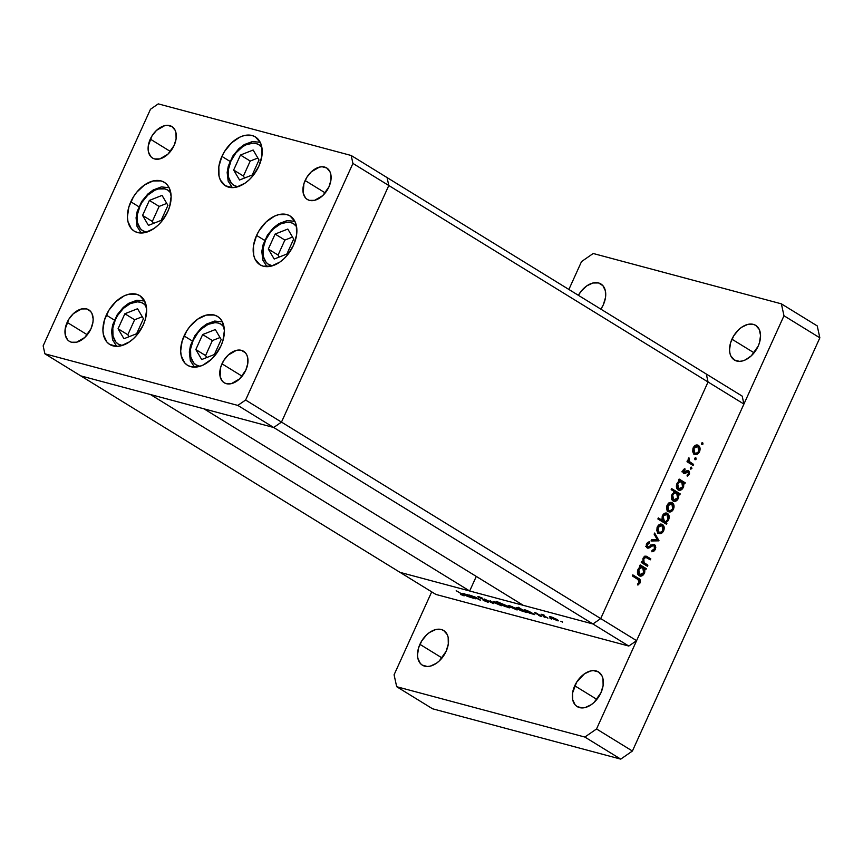 <?xml version="1.0" encoding="UTF-8"?>
<svg xmlns="http://www.w3.org/2000/svg" width="863" height="863" viewBox="0 0 863 863"><rect width="100%" height="100%" fill="white"/><g stroke="black" fill="none" stroke-linecap="round" stroke-linejoin="round"><path stroke-width="1.29" d="M184.067 335.923A28.662 18.652 121.6 0 1 217.552 316.451A28.662 18.652 121.6 0 1 220.993 345.804L215.103 355.308L211.37 359.321L203.042 365.081L198.77 366.613L190.82 366.689L187.444 365.232L184.639 362.827L181.198 355.632L180.669 351.101L182.136 341.058L186.71 330.982L189.957 326.419L197.756 319.105L206.289 315.114L214.251 315.038L217.616 316.494L220.421 318.889L222.525 322.136L224.391 330.615L222.924 340.669L220.993 345.804A28.662 18.652 121.6 0 1 187.508 365.265A28.662 18.652 121.6 0 1 184.067 335.923L192.136 340.885L184.067 335.923M106.311 315.114A28.662 18.652 121.6 0 1 139.795 295.642A28.662 18.652 121.6 0 1 143.236 324.995L137.346 334.499L133.614 338.512L129.547 341.813L121.014 345.804L116.883 346.354L109.677 344.423L106.883 342.028L103.441 334.822L102.913 330.302L104.38 320.249L108.954 310.173L115.933 301.597L124.261 295.836L128.533 294.305L136.483 294.229L139.86 295.685L144.768 301.327L146.634 309.817L145.167 319.86L143.236 324.995A28.662 18.652 121.6 0 1 109.752 344.466A28.662 18.652 121.6 0 1 106.311 315.114L114.38 320.087L106.311 315.114M130.809 201.78A28.662 18.652 121.6 0 1 164.294 182.309A28.662 18.652 121.6 0 1 167.735 211.662L161.845 221.165L158.112 225.178L154.046 228.479L145.513 232.471L137.562 232.546L134.186 231.09L131.381 228.695L127.94 221.489L127.411 216.958L128.878 206.915L133.452 196.84L136.699 192.276L144.499 184.962L153.031 180.971L160.993 180.896L164.369 182.352L167.163 184.747L169.267 187.994L171.133 196.484L169.666 206.527L167.735 211.662A28.662 18.652 121.6 0 1 134.25 231.133A28.662 18.652 121.6 0 1 130.809 201.78L138.878 206.753L130.809 201.78M221.91 156.397A28.662 18.652 121.6 0 1 255.394 136.937A28.662 18.652 121.6 0 1 258.824 166.279L252.935 175.782L249.202 179.795L245.135 183.096L236.613 187.088L232.481 187.638L225.275 185.707L220.367 180.065L219.029 176.106L218.824 166.656L221.91 156.397L224.553 151.457L231.532 142.88L239.849 137.12L244.121 135.588L252.082 135.513L255.459 136.969L260.367 142.611L261.705 146.57L261.91 156.02L258.824 166.279A28.662 18.652 121.6 0 1 225.34 185.75A28.662 18.652 121.6 0 1 221.91 156.397L229.979 161.37L221.91 156.397M256.57 235.426A28.662 18.652 121.6 0 1 290.054 215.955A28.662 18.652 121.6 0 1 293.485 245.308L287.595 254.812L283.862 258.824L279.795 262.125L271.273 266.117L263.312 266.192L259.936 264.736L255.027 259.094L253.69 255.135L253.485 245.685L256.57 235.426L259.213 230.486L266.192 221.91L274.51 216.149L278.792 214.617L286.743 214.542L290.119 215.998L295.027 221.64L296.365 225.599L296.57 235.049L293.485 245.308A28.662 18.652 121.6 0 1 260 264.779A28.662 18.652 121.6 0 1 256.57 235.426L264.639 240.399L256.57 235.426M67.152 322.384A18.49 12.039 121.6 0 1 88.749 309.828A18.49 12.039 121.6 0 1 90.971 328.76L84.768 337.487L76.634 342.19L71.5 342.233L69.32 341.295L67.519 339.752L65.297 335.103L65.167 329.008L68.857 319.202L73.355 313.668L81.489 308.965L86.624 308.911L90.604 311.403L91.963 313.496L93.161 318.965L92.956 322.147L90.971 328.76A18.49 12.039 121.6 0 1 69.374 341.327A18.49 12.039 121.6 0 1 67.152 322.384L87.271 334.768L67.152 322.384M305.114 180.529A18.49 12.039 121.6 0 1 326.71 167.972A18.49 12.039 121.6 0 1 328.932 186.904L322.73 195.621L314.596 200.335L309.461 200.378L307.282 199.439L305.48 197.897L303.258 193.247L303.862 183.841L306.818 177.347L311.316 171.813L319.45 167.109L322.115 166.753L326.753 167.994L329.925 171.64L330.788 174.186L330.917 180.281L328.932 186.904A18.49 12.039 121.6 0 1 307.325 199.461A18.49 12.039 121.6 0 1 305.114 180.529L325.232 192.913L305.114 180.529M150.291 139.105A18.49 12.039 121.6 0 1 171.888 126.548A18.49 12.039 121.6 0 1 174.11 145.48L167.907 154.197L159.774 158.911L154.639 158.954L152.46 158.015L150.658 156.473L148.436 151.823L148.307 145.728L151.996 135.923L156.494 130.389L164.628 125.685L167.293 125.329L171.942 126.57L175.103 130.216L175.966 132.762L176.095 138.867L174.11 145.48A18.49 12.039 121.6 0 1 152.514 158.048A18.49 12.039 121.6 0 1 150.291 139.105L170.41 151.489L150.291 139.105M221.974 363.808A18.49 12.039 121.6 0 1 243.571 351.252A18.49 12.039 121.6 0 1 245.793 370.184L239.58 378.9L231.457 383.614L226.322 383.657L224.143 382.719L222.341 381.176L220.119 376.527L220.723 367.12L223.679 360.626L228.177 355.092L236.311 350.389L241.435 350.335L245.426 352.827L246.786 354.92L247.649 357.465L247.778 363.571L245.793 370.184A18.49 12.039 121.6 0 1 224.186 382.751A18.49 12.039 121.6 0 1 221.974 363.808L242.093 376.192L221.974 363.808M80.766 375.88L273.69 427.498L281.478 422.104L388.803 185.513L387.066 177.573L351.187 155.491L158.263 103.873L150.475 109.267L43.15 345.858L44.887 353.798L237.821 405.416L245.61 400.033L352.935 163.431L351.187 155.491L352.935 163.431L388.803 185.513L387.066 177.573L388.803 185.513L352.935 163.431L245.61 400.033L281.478 422.104L388.803 185.513L387.066 177.573L351.187 155.491L158.263 103.873L150.475 109.267L43.15 345.858L44.887 353.798L80.766 375.88L273.69 427.498L281.478 422.104L245.61 400.033L237.821 405.416L273.69 427.498L237.821 405.416L44.887 353.798L80.766 375.88L150.432 394.52L469.677 590.993L400.011 572.352L80.766 375.88L150.432 394.52L469.677 590.993L476.29 576.419L469.677 590.993L400.011 572.352L435.88 594.424L628.803 646.053L592.935 623.971L600.724 618.577L708.048 381.985L706.312 374.046L387.066 177.573L742.18 396.117L743.917 404.057L708.048 381.985L706.312 374.046L708.048 381.985L388.803 185.513L708.048 381.985L600.724 618.577L708.048 381.985L600.724 618.577L281.478 422.104L388.803 185.513L281.478 422.104L636.592 640.659L743.917 404.057L636.592 640.659L628.803 646.053L435.88 594.424L80.766 375.88M523.269 605.33L592.935 623.971L523.269 605.33L204.024 408.857L273.69 427.498L281.478 422.104L273.69 427.498L592.935 623.971L600.724 618.577L592.935 623.971L400.011 572.352L592.935 623.971L628.803 646.053L636.592 640.659L600.724 618.577L592.935 623.971L273.69 427.498L204.024 408.857L523.269 605.33M647.876 565.211L647.401 566.257L641.285 562.493L641.759 561.446L642.859 562.126L643.021 558.383L645.276 556.139L650.788 558.782L650.314 559.828L645.686 557.282L643.787 558.782L643.96 562.503L647.876 565.211L644.1 562.687L643.787 558.782L645.988 557.325L650.314 559.828L650.788 558.782L646.193 556.171L643.118 558.145L642.859 562.126L641.759 561.446L641.285 562.493L647.401 566.257L647.876 565.211L645.492 564.575L647.876 565.211M654.575 544.661L647.649 546.905L646.236 546.527L647.649 546.905L647.369 544.542L646.409 544.283L647.369 544.542L649.472 542.924L647.671 542.449L649.472 542.924L649.386 541.662L646.56 543.895L647.218 547.973L648.782 548.113L646.732 547.563L648.782 548.113L650.788 546.894L649.483 546.549L650.788 546.894L653.075 545.621L651.479 545.189L654.089 545.707L654.467 548.857L651.91 550.562L651.889 551.813L655.33 549.386L654.575 544.661L653.604 544.402L655.179 545.222L655.794 547.347L655.19 549.677L653.83 551.209L651.889 551.813L651.91 550.562L654.564 548.652L654.413 545.999L652.903 545.675L647.768 548.199L646.322 546.808L646.344 544.467L647.433 542.654L649.386 541.662L649.472 542.924L647.239 544.866L647.649 546.905L654.122 544.467M658.998 540.691L651.047 540.961L651.565 539.828L657.304 539.742L654.132 534.175L654.65 533.043L658.998 540.691L654.65 533.043L654.132 534.175L657.304 539.742L651.565 539.828L651.047 540.961L658.933 540.842L651.36 540.281L658.933 540.842L656.614 540.055L658.998 540.691M658.469 533.291C660.519 534.229 662.234 533.41 663.615 530.81L662.752 530.583L663.615 530.81C664.683 528.016 664.294 525.901 662.471 524.467L659.764 524.294L657.293 526.915L656.829 530.788L658.469 533.291L656.829 530.788L657.099 527.379L658.34 525.297L660.465 524.078L662.471 524.467L663.895 526.29L664.176 528.976L663.172 531.64L661.295 533.388L659.235 533.625M668.307 511.608C670.357 512.546 672.072 511.727 673.453 509.127L672.59 508.9L673.453 509.127C674.51 506.333 674.132 504.219 672.309 502.784L669.602 502.611L667.121 505.233L666.668 509.105L668.307 511.608L666.668 509.105L666.926 505.696L668.178 503.614L670.303 502.395L672.309 502.784L673.733 504.607L674.003 507.293L673.011 509.957L671.134 511.705L669.062 511.942M678.102 489.904C680.163 490.842 681.899 490.022 683.302 487.422L682.439 487.185L683.302 487.422L683.712 483.215L682.622 482.924L684.78 483.873L685.254 482.827L678.836 479.709L685.254 482.827L679.138 479.062L678.663 480.108L679.785 480.799L678.663 480.108L679.138 479.062L685.254 482.827L684.78 483.873L683.712 483.215L683.679 486.387L682.299 488.987L679.472 490.335L677.034 488.814L676.387 486.279L677.509 482.536L679.785 480.799L676.991 483.485C675.934 486.301 676.301 488.436 678.102 489.904L678.901 490.249M702.698 442.687L701.565 443.226L701.824 444.628L702.957 444.089L701.436 443.679L702.957 444.089L701.964 444.693L701.446 443.636L702.083 442.665L703.032 443.895L702.525 442.611M694.348 454.186C696.398 455.135 698.124 454.305 699.505 451.705L698.642 451.478L699.505 451.705C700.562 448.922 700.173 446.807 698.35 445.362L695.643 445.189L693.172 447.811L692.709 451.683L694.348 454.186L692.709 451.683L692.978 448.275L694.219 446.193L696.355 444.984L698.35 445.362L699.774 447.185L700.055 449.882L699.062 452.546L697.175 454.283L695.114 454.521M695.848 457.789L694.715 458.329L694.974 459.731L696.107 459.192L694.586 458.782L696.107 459.192L695.114 459.796L694.596 458.738L695.233 457.768L696.182 458.997L695.675 457.714M693.593 464.434L693.118 465.481L687.002 461.716L687.477 460.669L688.372 461.22L688.102 459.213L688.933 457.735L689.332 461.446L693.593 464.434L689.526 461.683L688.933 457.735L688.372 461.22L687.477 460.669L687.002 461.716L693.118 465.481L693.593 464.434L691.209 463.798L693.593 464.434M691.576 467.207L690.443 467.757L690.691 469.148L691.835 468.609L690.314 468.199L691.835 468.609L690.454 468.922L690.95 467.185L691.91 468.415L691.403 467.131M683.615 473.399L682.816 470.713L684.844 468.609L685.049 469.645L683.658 470.95L683.906 472.223L688.07 470.529L689.213 471.338L689.559 473.291L687.315 476.247L687.056 475.211L688.652 473.323L688.167 471.802L684.931 473.528L683.615 473.399L684.737 473.593L688.167 471.802L688.469 473.916L687.056 475.211L687.315 476.247L689.246 474.326L688.609 470.734L687.487 470.551L684.057 472.341L683.733 470.723L685.049 469.645L684.844 468.609L682.989 470.259L683.615 473.399L684.737 473.593L683.377 473.226L684.737 473.593M673.086 500.972C675.146 501.91 676.872 501.079 678.286 498.48L677.412 498.253L678.286 498.48L678.696 494.283L677.606 493.992L679.753 494.941L680.227 493.895L671.349 489.256L680.227 493.895L671.641 488.609L671.166 489.655L674.823 491.899L671.166 489.655L671.641 488.609L680.227 493.895L679.753 494.941L678.696 494.283L678.663 497.455L677.282 500.044L674.456 501.403L672.018 499.882L671.371 497.347L672.212 494.057L674.823 491.899L671.964 494.553C670.907 497.368 671.285 499.504 673.086 500.972L673.874 501.317M667.487 513.399L665.902 512.978L667.487 513.399C665.427 512.46 663.69 513.291 662.288 515.891L661.932 520.119L659.548 519.483L661.932 520.119L658.35 517.919L657.876 518.965L666.463 524.24L666.937 523.194L663.42 521.867L664.262 521.522L663.42 521.867L666.937 523.194L666.463 524.24L657.876 518.965L658.35 517.919L661.932 520.119L662.504 515.459L663.798 513.852L666.117 512.967L668.555 514.488L669.203 517.401L668.081 520.777L665.805 522.503L668.609 519.817C669.666 517.002 669.289 514.866 667.487 513.399L666.689 513.054M639.17 575.729C641.231 576.678 642.957 575.848 644.37 573.248L643.507 573.021L644.37 573.248L644.78 569.051L643.69 568.76L645.837 569.699L646.311 568.652L639.904 565.535L646.311 568.652L640.195 564.887L639.72 565.934L640.853 566.635L639.72 565.934L640.195 564.887L646.311 568.652L645.837 569.699L644.78 569.051L644.747 572.223L643.367 574.812L640.54 576.16L638.102 574.65L637.455 572.115L638.577 568.361L640.853 566.635L638.048 569.321C636.991 572.126 637.369 574.262 639.17 575.729L639.958 576.074M639.31 582.288L639.052 580.195L632.32 575.912L632.795 574.866L640.26 579.958L640.141 582.87L637.897 585.092L637.53 584.078L639.31 582.288L637.53 584.078L637.897 585.092L640.141 582.87C640.831 580.562 640.26 579.062 638.447 578.35L632.795 574.866L632.32 575.912L637.886 579.343L639.31 582.288M475.891 598.89L469.019 594.931L475.88 597.325L480.486 600.119L472.6 596.106L472.029 596.462L475.891 598.89L472.147 596.549L472.6 596.106L479.731 599.925L477.358 598.199L469.019 594.931L475.891 598.89M487.627 601.317L488.49 602.018L487.919 602.18L483.712 600.551L487.131 601.284L477.854 596.624L482.395 598.145L479.17 597.379L487.627 601.317L482.902 599.3L486.861 601.112L483.14 600.27L487.509 602.072L487.627 601.317L487.509 602.072M493.409 603.582L484.413 599.051L491.694 602.547L490.076 600.562L493.409 603.582L490.076 600.562L491.694 602.547L484.413 599.051L493.409 603.582M500.637 605.556L500.637 605.556C502.395 605.966 502.395 605.599 500.637 604.456L494.305 601.651L492.989 601.662L494.326 602.773L493.366 602.104L493.28 601.468L496.7 602.493L501.781 605.74L494.326 602.773L501.953 605.653M516.128 609.699L516.128 609.699C517.886 610.109 517.886 609.753 516.128 608.598L509.796 605.804L508.49 605.804L509.828 606.916L508.868 606.258L508.771 605.61L512.201 606.646L517.282 609.882L509.828 606.916L517.444 609.796M529.041 611.382L534.78 614.65L529.353 613.054L524.014 610.001L529.041 611.382L525.34 609.958C523.571 609.548 523.561 609.904 525.287 611.036L534.78 614.65L529.041 611.382M562.514 622.104L560.831 621.241L562.503 621.867M557.067 620.648L557.067 620.648C558.825 621.069 558.825 620.702 557.067 619.558L550.734 616.754L549.429 616.754L550.756 617.865L549.807 617.207L549.418 616.678L550.141 616.614L553.14 617.595L558.21 620.842L550.756 617.865L558.383 620.745M551.716 619.224L550.033 618.35L551.716 618.976M547.919 618.167L541.058 614.208L544.046 615.039L543.744 615.524L547.919 618.167L543.906 615.643L544.046 615.039L541.058 614.208L547.919 618.167M545.092 617.444L543.41 616.581L545.092 617.207M534.855 613.064L534.391 612.406L537.228 613.442L535.578 613.248L541.77 616.387L538.436 615.384L540.4 615.621L534.855 613.064L540.314 615.567L538.436 615.384L541.004 616.355L541.025 615.74L534.79 612.493M517.433 607.843C515.664 607.433 515.653 607.789 517.379 608.922L526.872 612.536L518.285 607.25L526.872 612.536L520.562 610.562L516.096 607.8L521.187 609.3L516.106 607.757M508.49 607.649L508.49 607.649C510.26 608.07 510.27 607.703 508.534 606.57L496.592 601.446L505.168 606.732L496.592 601.446L508.21 606.376L509.483 607.843L504.79 606.236L509.817 607.735M463.992 593.55C462.223 593.129 462.212 593.496 463.938 594.629L473.431 598.232L467.315 594.467L473.431 598.232L467.12 596.257L462.654 593.507L467.692 594.963L462.665 593.464M463.571 595.675L463.809 595.168L463.571 595.675C464.823 595.912 464.488 595.481 462.59 594.391L456.193 590.713L464.175 595.427L460.605 594.542L464.413 595.74M743.917 404.057L742.18 396.117L706.312 374.046L708.048 381.985L743.917 404.057M551.479 617.218L556.408 619.17L556.311 620.184L551.511 618.07L551.576 617.013L550.497 617.207L551.511 618.07L551.727 617.282L556.322 619.354L556.311 620.184L557.336 620.227L556.322 619.354M541.004 616.355L541.025 615.74M525.34 609.958C523.571 609.548 523.561 609.904 525.287 611.036M526.096 610.421L530.982 612.579C532.331 613.453 532.309 613.722 530.918 613.399L526.042 611.252L526.193 610.217L525.06 610.389L530.982 612.579C532.331 613.453 532.309 613.722 530.918 613.399L531.996 613.442L530.982 612.579M518.188 608.307L523.075 610.465C524.424 611.338 524.402 611.608 523.01 611.274L518.134 609.127L518.285 608.102L517.153 608.275L523.075 610.465C524.424 611.338 524.402 611.608 523.01 611.274L524.078 611.328L523.075 610.465M510.551 606.268L515.47 608.221L515.373 609.235L510.583 607.12L510.637 606.053L509.569 606.247L510.583 607.12L510.799 606.333L515.384 608.404L515.373 609.235L516.398 609.267L515.384 608.404M507.735 607.185L502.849 605.039C501.511 604.165 501.532 603.895 502.913 604.219L508.771 607.228L502.849 605.039C501.511 604.165 501.532 603.895 502.913 604.219L501.845 604.176L502.849 605.039M507.789 606.365L502.913 604.219M495.049 602.115L499.979 604.068L499.882 605.092L495.082 602.978L495.146 601.91L494.068 602.104L495.082 602.978L495.049 602.115L499.893 604.262L499.882 605.092L500.907 605.125L499.893 604.262M480.4 598.242L482.978 599.138L479.375 597.509L482.395 598.145L478.76 596.678L480.4 598.242M478.933 596.721L478.663 597.325L478.933 596.721M478.76 596.678L478.663 597.325M464.758 594.014L469.634 596.16C470.982 597.034 470.961 597.315 469.58 596.98L464.693 594.834L464.844 593.809L463.711 593.971L469.634 596.16C470.982 597.034 470.961 597.315 469.58 596.98L470.648 597.034L469.634 596.16M463.345 594.866L462.762 595.157M551.511 618.07L556.311 620.184M526.042 611.252L530.918 613.399M518.134 609.127L523.01 611.274M510.583 607.12L515.373 609.235M495.082 602.978L499.882 605.092M464.693 594.834L469.58 596.98M698.35 445.362L697.563 445.017M696.333 444.984L697.218 446.139M693.334 453.97L693.971 453.916M694.068 453.895L694.791 453.647M697.39 446.549L696.268 444.941M693.917 448.275L697.887 446.419L698.75 451.252C697.692 453.226 696.387 453.862 694.834 453.14L693.032 452.665L694.834 453.14L693.917 448.275L693.065 448.048L693.917 448.275L694.014 452.331L695.869 453.463L698.404 451.878L699.149 448.436L698.329 446.764L696.84 446.085L693.917 448.275M694.898 445.513L697.887 446.419M693.011 452.751L694.834 453.14M687.347 460.95L688.372 461.22L687.347 460.95M688.35 458.458L689.321 458.717L688.35 458.458M688.156 458.965L688.976 459.181L688.156 458.965M687.282 461.09L689.526 461.683L687.282 461.09M687.142 461.047L691.533 463.172L689.159 462.525L691.026 464.197L687.142 461.047M683.723 469.289L685.049 469.645L683.723 469.289M682.892 470.497L683.733 470.723L682.892 470.497M682.73 471.985L684.057 472.341L682.73 471.985M684.747 472.385L684.057 472.341M688.609 470.734L687.487 470.551M686.894 470.82L687.142 471.489M688.383 474.089L689.246 474.326L688.383 474.089M687.455 471.737L688.167 471.802M684.963 472.298L686.236 472.633L684.963 472.298M687.164 471.608L686.829 470.702M682.87 482.19L682.568 482.838L682.87 482.19M679.052 489.073L677.735 489.645M677.682 489.645L679.267 488.933M677.746 483.938C678.814 481.91 680.141 481.263 681.727 481.996L682.568 486.915L678.588 488.857L676.819 488.393L678.588 488.857L677.746 483.938L676.894 483.712L677.746 483.938L677.272 485.934L678.027 488.372L680.767 488.9L682.827 486.225L682.557 482.816L680.022 481.737L677.746 483.938M678.728 481.09L681.727 481.996M676.743 488.458L678.588 488.857M677.843 493.248L677.552 493.906L677.843 493.248M674.035 500.141L672.719 500.702M672.665 500.713L674.251 499.99M672.719 495.006C673.798 492.978 675.125 492.331 676.711 493.064L677.552 497.983L673.572 499.925L671.802 499.45L673.572 499.925L672.719 495.006L671.878 494.779L672.719 495.006L672.309 497.854L673.011 499.44L675.751 499.968L677.811 497.293L677.541 493.884L675.006 492.805L672.719 495.006M673.712 492.158L676.711 493.064M671.727 499.526L673.572 499.925M672.309 502.784L671.522 502.439M670.281 502.406L671.177 503.561M667.282 511.392L667.919 511.338M668.016 511.317L668.749 511.069M671.349 503.97L670.227 502.352M667.876 505.696L671.835 503.83L672.698 508.674C671.651 510.648 670.346 511.274 668.782 510.562L666.98 510.087L668.782 510.562L667.876 505.696L667.023 505.47L667.876 505.696L667.962 509.742L669.817 510.874L672.363 509.299L673.097 505.858L672.277 504.186L670.788 503.507L667.876 505.696M668.847 502.935L671.835 503.83M666.97 510.173L668.782 510.562M666.937 523.194L664.37 522.956L666.937 523.194M667.746 519.591L668.609 519.817L667.746 519.591M663.42 521.867L664.553 522.557L663.42 521.867M662.536 521.004L660.378 519.267M667.854 519.364C666.775 521.392 665.449 522.039 663.863 521.306L661.479 520.669L664.488 521.576L663.032 516.376L662.18 516.15L667.013 514.445L667.854 519.364L668.264 517.951L667.39 514.747L664.823 514.402L662.773 517.077L663.043 520.475L664.37 521.543L666.053 521.381L667.854 519.364M660.616 519.763L663.863 521.306M664.089 513.571L667.013 514.445M662.471 524.467L661.684 524.121M660.454 524.089L661.338 525.243M657.444 533.075L658.091 533.021M658.178 533L658.911 532.741M661.511 525.653L660.389 524.035M658.038 527.379L661.997 525.513L662.87 530.357C661.813 532.331 660.508 532.956 658.944 532.244L657.153 531.759L658.944 532.244L658.038 527.379L657.185 527.153L658.038 527.379L658.124 531.425L659.99 532.557L662.525 530.982L663.269 527.541L662.439 525.869L660.961 525.189L659.224 525.815L658.038 527.379M659.019 524.618L661.997 525.513M657.131 531.856L658.944 532.244M655.33 549.386L654.337 549.127L655.33 549.386M653.075 545.621L654.089 545.707M651.587 545.006L650.691 544.974M647.466 546.905L646.603 547.39M645.535 546.387L647.649 546.905M652.773 544.542L653.215 545.427M653.28 545.664L652.622 544.37M646.527 547.422L647.919 546.603M641.608 561.791L642.859 562.126L641.608 561.791M645.179 556.16L647.671 556.862L645.287 556.225L650.788 558.782L648.232 558.544L644.974 556.042M644.046 556.808L645.988 557.325L644.046 556.808M642.946 558.566L643.787 558.782L642.946 558.566M641.576 561.856L645.664 563.852L643.28 563.215L645.308 564.974L641.457 561.673M643.938 568.016L643.636 568.674L643.938 568.016M640.119 574.909L638.803 575.47M638.749 575.481L640.335 574.758M638.814 569.763C639.882 567.735 641.209 567.088 642.795 567.832L643.636 572.752L639.656 574.693L637.886 574.219L639.656 574.693L638.814 569.763L637.962 569.537L638.814 569.763L638.34 571.759L639.095 574.208L641.835 574.726L643.895 572.061L643.625 568.652L641.09 567.574L638.814 569.763M639.796 566.915L642.795 567.832M637.811 574.283L639.656 574.693M638.102 579.979L637.045 578.383L632.493 575.513L638.447 578.35L636.063 577.714L637.897 579.353M639.138 582.601L640.141 582.87L639.138 582.601M731.943 339.202A20.345 13.236 121.6 0 1 755.708 325.383A20.345 13.236 121.6 0 1 758.145 346.203L759.516 342.568L760.551 335.437L759.235 329.407L755.751 325.405L753.356 324.369L747.714 324.423L741.662 327.26L738.771 329.601L733.82 335.685L730.573 342.838L729.537 349.968L729.904 353.183L730.853 355.998L734.337 359.99L739.451 361.36L742.374 360.971L745.405 359.893L751.317 355.804L758.145 346.203A20.345 13.236 121.6 0 1 734.381 360.022A20.345 13.236 121.6 0 1 731.943 339.202L754.079 352.816L731.943 339.202M419.914 644.337A20.345 13.236 121.6 0 1 443.679 630.519A20.345 13.236 121.6 0 1 446.117 651.349L448.296 644.068L448.156 637.369L447.207 634.553L443.722 630.551L441.327 629.515L435.686 629.569L429.634 632.406L426.743 634.747L421.791 640.831L418.544 647.984L417.509 655.114L417.875 658.329L420.324 663.442L422.309 665.136L427.412 666.506L430.346 666.117L436.398 663.28L439.289 660.939L446.117 651.349A20.345 13.236 121.6 0 1 422.352 665.168A20.345 13.236 121.6 0 1 419.914 644.337L442.05 657.962L419.914 644.337M574.736 685.761A20.345 13.236 121.6 0 1 598.49 671.943A20.345 13.236 121.6 0 1 600.939 692.773L603.118 685.492L602.978 678.793L602.029 675.977L598.544 671.975L593.431 670.605L590.508 670.993L584.445 673.83L576.613 682.255L572.547 693.043L572.698 699.753L575.136 704.866L577.12 706.56L582.234 707.93L585.168 707.541L591.22 704.704L594.111 702.363L600.939 692.773A20.345 13.236 121.6 0 1 577.174 706.592A20.345 13.236 121.6 0 1 574.736 685.761L596.862 699.386L574.736 685.761M578.383 295.308A20.345 13.236 121.6 0 1 600.885 283.959A20.345 13.236 121.6 0 1 603.323 304.779L605.513 297.498L605.362 290.799L602.924 285.685L598.534 282.945L592.892 282.999L586.84 285.836L581.306 291.025L578.383 295.308M817.239 325.923L819.85 337.832L632.406 751.037L620.724 759.127L432.557 708.782L396.689 686.711L394.078 674.801L431.705 591.856L394.078 674.801L396.689 686.711L584.855 737.056L396.689 686.711L432.557 708.782L620.724 759.127L584.855 737.056L596.538 728.965L584.855 737.056L620.724 759.127L632.406 751.037L596.538 728.965L783.982 315.75L596.538 728.965L632.406 751.037L819.85 337.832L783.982 315.75L781.371 303.841L783.982 315.75L819.85 337.832L817.239 325.923L781.371 303.841L593.205 253.495L781.371 303.841L817.239 325.923M568.879 289.461L581.522 261.586L593.205 253.495L581.522 261.586L568.879 289.461M600.885 309.17L603.323 304.779A20.345 13.236 121.6 0 1 600.885 309.17M199.946 366.279A23.851 15.523 121.6 0 1 193.15 340.432L192.363 340.389L193.15 340.432L198.048 332.514L201.155 329.181L208.08 324.38L215.07 322.654L218.263 323.042L221.068 324.261L224.067 327.099A23.851 15.523 121.6 0 0 193.15 340.432L190.583 348.965L190.755 356.829L193.625 362.827L195.944 364.822L199.946 366.279M214.391 354.52L221.187 339.526L215.308 329.547L202.632 334.564L195.825 349.558L201.705 359.537L214.391 354.52L201.705 359.537L195.825 349.558L205.577 355.556L206.753 357.541L205.577 355.556L195.825 349.558L202.632 334.564L212.384 340.561L205.577 355.556L212.384 340.561L202.632 334.564L215.308 329.547L221.187 339.526L214.391 354.52M220.022 337.541L212.384 340.561L220.022 337.541M122.19 345.48A23.851 15.523 121.6 0 1 115.394 319.623L114.606 319.58L115.394 319.623L117.584 315.513L123.398 308.371L130.324 303.582L137.314 301.856L140.496 302.244L143.312 303.452L146.3 306.3A23.851 15.523 121.6 0 0 115.394 319.623L112.826 328.167L112.999 336.031L115.869 342.018L118.188 344.013L122.19 345.48M136.634 333.722L143.431 318.717L137.551 308.738L124.865 313.754L118.069 328.749L123.948 338.728L136.634 333.722L123.948 338.728L118.069 328.749L127.821 334.758L128.997 336.743L127.821 334.758L118.069 328.749L124.865 313.754L134.628 319.763L127.821 334.758L134.628 319.763L124.865 313.754L137.551 308.738L143.431 318.717L136.634 333.722M142.266 316.743L134.628 319.763L142.266 316.743M170.809 192.967A23.851 15.523 121.6 0 0 139.892 206.289L137.325 214.833L137.497 222.697L140.367 228.684L142.686 230.68L146.688 232.147A23.851 15.523 121.6 0 1 139.892 206.289L139.105 206.246L139.892 206.289L142.082 202.179L147.897 195.038L154.822 190.248L158.382 188.965L165.006 188.911L167.81 190.119L170.809 192.956M161.133 220.378L167.929 205.383L162.05 195.405L149.375 200.421L142.568 215.416L148.447 225.394L161.133 220.378L148.447 225.394L142.568 215.416L152.32 221.424L153.495 223.398L152.32 221.424L142.568 215.416L149.375 200.421L159.126 206.419L152.32 221.424L159.126 206.419L149.375 200.421L162.05 195.405L167.929 205.383L161.133 220.378M166.764 203.409L159.126 206.419L166.764 203.409M237.789 186.764A23.851 15.523 121.6 0 1 230.982 160.906L230.205 160.863L230.982 160.906L235.879 152.999L242.374 146.915L245.912 144.865L252.913 143.139L256.095 143.528L258.911 144.736L261.899 147.584A23.851 15.523 121.6 0 0 230.982 160.906L228.425 169.45L228.587 177.314L231.457 183.301L233.787 185.297L237.789 186.764M252.223 175.006L259.029 160L253.15 150.022L240.464 155.038L233.657 170.033L239.547 180.011L252.223 175.006L239.547 180.011L233.657 170.033L243.42 176.041L244.585 178.026L243.42 176.041L233.657 170.033L240.464 155.038L250.216 161.047L243.42 176.041L250.216 161.047L240.464 155.038L253.15 150.022L259.029 160L252.223 175.006M257.864 158.026L250.216 161.047L257.864 158.026M272.449 265.793A23.851 15.523 121.6 0 1 265.642 239.936L264.865 239.892L265.642 239.936L270.54 232.028L273.647 228.684L280.583 223.895L287.573 222.169L290.755 222.557L293.571 223.765L296.559 226.613A23.851 15.523 121.6 0 0 265.642 239.936L263.086 248.479L263.247 256.343L266.117 262.33L268.447 264.326L272.449 265.793M286.883 254.024L293.69 239.029L287.811 229.051L275.124 234.067L268.317 249.062L274.207 259.04L286.883 254.024L274.207 259.04L268.317 249.062L278.08 255.07L279.245 257.045L278.08 255.07L268.317 249.062L275.124 234.067L284.876 240.076L278.08 255.07L284.876 240.076L275.124 234.067L287.811 229.051L293.69 239.029L286.883 254.024M292.525 237.055L284.876 240.076L292.525 237.055M684.251 472.417L681.867 471.781M687.94 471.705L685.556 471.069M653.809 545.589L651.425 544.941M222.384 321.845L214.65 321.058L206.462 324.089L201.047 328.199L194.962 335.588L190.443 345.621L189.331 351.985L190.313 360.615L194.499 367.153M144.628 301.036L136.893 300.248L128.706 303.291L123.29 307.39L117.206 314.779L112.686 324.812L111.575 331.176L112.557 339.806L116.742 346.354M169.126 187.703L161.392 186.915L153.204 189.957L147.789 194.056L141.705 201.446L137.185 211.478L136.074 217.843L137.055 226.473L141.241 233.01M260.216 142.319L252.492 141.532L244.294 144.574L238.878 148.673L232.794 156.063L228.285 166.095L227.163 172.46L228.156 181.09L232.33 187.638M294.876 221.349L287.152 220.561L278.954 223.603L273.539 227.703L267.454 235.092L262.945 245.124L261.823 251.489L262.816 260.119L266.991 266.667"/></g></svg>
